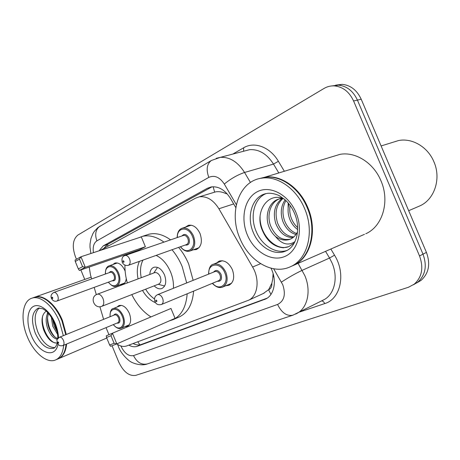 <?xml version="1.0" encoding="UTF-8"?>
<svg xmlns="http://www.w3.org/2000/svg" width="460" height="460" viewBox="0 0 460 460"><rect width="100%" height="100%" fill="white"/><g stroke="black" fill="none" stroke-linecap="round" stroke-linejoin="round"><path stroke-width="0.69" d="M185.345 227.159L188.462 225.273C193.2 224.618 197.058 227.384 200.054 233.571C202.653 241.621 201.359 246.962 196.184 249.596L193.292 249.803M112.717 264.58L115.017 263.017C118.927 262.413 122.251 264.977 124.982 270.704L125.143 271.101M216.384 263.057L219.202 261.079C224.52 259.883 228.902 262.74 232.363 269.646C234.882 277.138 233.766 282.336 229.011 285.24L225.693 285.763M116.938 307.102L118.933 305.549C122.946 304.687 126.419 307.28 129.352 313.329C131.56 319.792 130.91 324.145 127.391 326.376L124.913 326.663M106.059 327.635L108.945 334.69M271.86 283.17L268.594 289.777C270.946 288.719 272.032 286.511 271.86 283.17L272.665 279.41L273.102 273.596M226.803 193.447L226.343 193.792C222.513 191.929 218.943 191.291 215.619 191.877L214.642 192.102L213.13 186.748M263.321 293.497L268.295 289.892M116.817 343.919C120.33 346.322 123.602 347.001 126.626 345.96L248.664 300.202C257.882 296.01 260.032 279.358 252.592 267.024L218.902 208.754C213.308 199.893 206.758 195.925 199.255 196.84L195.621 198.139L100.303 250.401M89.2 267.076L90.516 275.005L91.672 278.921M94.173 287.385L96.318 294.647M99.883 306.716L103.609 319.343M126.264 278.622C125.862 281.796 124.597 283.786 122.481 284.596L120.06 284.74M128.829 345.132C131.859 346.811 134.671 347.197 137.258 346.299L265.96 298.873C274.511 294.745 277.081 280.071 271.003 268.203M267.185 298.137L141.231 344.5C138.736 345.374 136.028 345.052 133.107 343.534M76.452 259.267L75.469 256.875C71.909 246.669 72.732 239.39 77.924 235.037L324.035 88.446C327.261 86.543 330.734 85.692 334.449 85.899C342.924 86.802 349.301 91.827 353.585 100.976L419.526 255.944C423.781 267.714 422.01 277.133 414.195 284.2L408.44 287.264L135.752 375.372C129.122 376.349 123.47 371.933 118.789 362.129L112.044 345.747M84.755 279.438L80.845 269.939M335.65 85.152L342.194 84.341C350.629 85.221 356.966 90.183 361.209 99.228L426.431 252.39L422.999 254.156C427.231 265.857 425.448 275.235 417.645 282.279L413.431 284.774L417.645 282.279C425.448 275.235 427.231 265.857 422.999 254.156L357.42 100.096L422.999 254.156L419.526 255.944M331.775 85.928L338.341 85.117C346.8 86.008 353.159 90.999 357.42 100.096C353.159 90.999 346.8 86.008 338.341 85.117L331.775 85.928M235.808 207.586L230.558 198.57C225.107 189.98 218.667 186.099 211.238 186.927L207.31 188.312L103.299 245.835L99.067 250.809M103.621 248.584L107.456 244.484L211.611 187.036L207.31 188.312M426.431 252.39C430.64 264.029 428.846 273.355 421.061 280.381L416.863 282.865M34.379 297.304L35.052 297.074C43.395 294.13 56.177 304.779 62.468 320.557L66.286 334.483M66.608 344.04C65.809 351.659 63.152 356.523 58.633 358.633L58.299 358.771M47.61 300.8L52.233 304.968C56.177 309.264 59.443 314.519 62.025 320.735L65.832 334.667M66.102 344.252L65.676 347.219M33.718 297.545L34.511 297.263C39.922 295.809 45.758 298.333 52.032 304.83C56.016 309.166 59.317 314.479 61.927 320.764L65.751 334.702M66.073 344.264C65.28 351.883 62.623 356.747 58.109 358.857L55.735 359.875C47.023 363.986 33.614 352.671 27.261 336.593C20.148 319.792 22.229 300.788 32.079 298.126C40.411 295.188 53.193 305.888 59.501 321.712L63.336 335.679M63.675 345.264C62.888 352.895 60.243 357.765 55.735 359.875M54.78 347.576C48.219 347.593 42.584 342.424 37.875 332.062C33.804 320.729 34.299 312.679 39.359 307.912M57.27 342.918C56.333 346.064 55.137 347.841 53.688 348.249C46.782 349.686 40.635 344.632 35.242 333.092C30.803 320.212 31.82 311.88 38.306 308.091L42.832 308.786L45.569 310.569C48.904 313.243 51.986 317.682 54.82 323.892C56.896 329.124 57.891 334 57.805 338.543C54.154 337.358 51.158 333.695 48.829 327.56C47.093 322.155 47.023 317.486 48.622 313.553M57.391 339.21C53.452 338.566 50.169 334.851 47.529 328.066C45.586 321.833 45.741 316.756 47.984 312.84M57.218 331.924L53.969 325.548L52.676 319.418M57.598 334.42L52.693 326.048L51.353 317.216M46.218 311.115C41.716 314.467 40.836 320.66 43.585 329.682C47.322 338.853 51.882 343.281 57.253 342.97M55.407 343.028C48.484 341.533 40.681 326.502 42.636 315.974M54.734 336.887C50.267 331.539 47.874 325.111 47.564 317.607M57.005 330.889L53.101 320.2M47.167 314.404L47.587 312.421M172.028 249.74C176.134 254.604 179.515 260.205 182.166 266.53L186.679 282.946M187.174 293.802C186.133 306.877 181.458 315.485 173.144 319.631L169.136 320.953M150.857 316.877C143.095 311.903 136.741 304.474 131.796 294.601M178.595 247.399C182.689 252.218 186.053 257.772 188.686 264.046L193.154 280.341M193.614 291.128C192.533 304.117 187.829 312.691 179.498 316.836L178.848 317.124M138.069 278.881C136.706 272.124 137.155 266.282 139.409 261.355M156.13 255.398C162.219 258.347 167.02 263.839 170.533 271.877C172.805 277.455 173.759 282.929 173.397 288.293M170.97 308.459L106.271 335.829L170.97 308.459L175.076 318.349L116.84 343.907L110.584 346.305L109.629 345L114.097 343.275L110.981 335.714L106.542 337.49L109.629 345M127.322 282.917C125.626 276.862 124.832 270.934 124.936 265.121M126.207 255.116L126.419 254.305M138.42 237.855L142.364 236.388C149.224 234.784 156.429 236.699 163.984 242.121M155.63 302.737C150.495 300.656 146.113 296.55 142.491 290.421M145.389 246.738L141.306 236.906L80.96 256.766L85.29 267.289L145.389 246.738L139.276 249.895L79.367 270.451L78.332 268.939L82.558 266.673L79.465 259.158L75.262 261.481L78.332 268.939M146.303 235.094L148.959 234.22C155.831 232.611 163.036 234.485 170.574 239.855M110.981 335.714L112.481 333.322L116.84 343.907L114.097 343.275M82.558 266.673L85.29 267.289L79.367 270.451M75.262 261.481L75.078 260.032L80.96 256.766L79.465 259.158M106.271 335.829L106.542 337.49M154.491 298.977C151.058 296.648 148.108 293.388 145.63 289.196M154.192 285.85C156.774 288.46 159.333 289.363 161.851 288.546C165.887 286.223 166.767 281.664 164.496 274.861C161.655 269.014 158.148 266.478 153.979 267.248C151.403 268.243 150.023 270.647 149.833 274.465M141.226 277.696C139.88 270.767 140.478 264.891 143.014 260.072M101.924 306.268L158.809 284.044C160.983 282.814 161.46 280.376 160.241 276.73C158.717 273.591 156.843 272.239 154.606 272.671L154.439 272.734M158.211 284.28L164.64 286.028M392.409 142.445L398.527 140.547C412.068 137.77 427.754 146.866 433.872 161.69C441.56 178.79 434.315 199.91 419.48 206.051L418.721 206.379M259.273 178.635L264.753 177.221C280.473 174.472 299.563 187.387 307.751 207.408C317.964 230.598 310.655 258.06 293.681 265.293L364.464 234.324M332.609 156.607L340.061 154.341C355.442 151.501 373.543 162.788 380.926 180.722C390.166 201.474 382.433 226.619 365.757 233.755M258.974 178.71L264.166 177.399C279.887 174.65 298.983 187.582 307.176 207.615C317.4 230.822 310.097 258.307 293.118 265.541L291.801 266.116M304.589 208.558C314.841 231.857 307.562 259.417 290.576 266.65C272.861 275.367 249.027 261.24 239.919 238.418C228.516 212.853 238.792 181.079 261.51 178.204C277.236 175.461 296.361 188.45 304.589 208.558M286.85 250.487C275.678 254.207 261.757 245.278 256.174 231.432C249.659 216.602 254.104 198.369 266.001 193.625M290.461 239.085C281.911 240.931 275.258 236.423 270.503 225.561C266.357 214.239 271.043 200.485 281.388 198.248L281.928 198.128M295.015 241.569C288.334 246.065 281.79 244.335 275.385 236.377C272.383 233.628 270.164 230.242 268.726 226.222C264.569 214.872 269.249 201.089 279.605 198.858L282.929 198.444M293.825 236.917C286.614 236.446 281.186 231.794 277.535 222.95C274.493 212.727 276.31 204.568 282.992 198.473M293.037 237.567C285.453 237.601 279.703 232.95 275.793 223.6C272.63 212.836 274.723 204.458 282.06 198.478M296.614 233.542C291.071 231.478 287.017 227.096 284.435 220.397C282.083 213.21 282.578 206.615 285.924 200.6M295.97 234.514C289.99 232.783 285.574 228.292 282.722 221.03C280.186 213.043 280.979 205.976 285.114 199.841M297.672 227.608C294.751 224.974 292.594 221.731 291.209 217.885C289.777 213.911 289.397 209.754 290.082 205.413M297.683 229.563C293.952 226.872 291.232 223.186 289.53 218.506C287.822 213.716 287.609 208.828 288.886 203.843M283.923 198.823C267.777 191.688 254.892 211.617 261.815 229.074C266.432 240.62 273.614 246.859 283.354 247.785L288.725 246.652L294.302 242.955M297.453 231.978C295.694 235.595 293.164 238.044 289.858 239.327C285.005 240.965 280.18 239.988 275.385 236.377M289.156 246.468C276.287 252.04 259.308 234.818 260.084 216.551M288.086 211.376L288.178 202.986M273.809 276.471L272.952 277.035M137.845 341.763L139.8 344.879M107.623 244.392L107.945 246.209M268.594 289.777L270.94 294.406M233.686 203.941L218.902 208.754M260.619 263.683L252.592 267.024M141.231 344.5L137.258 346.299M120.853 345.966C124.378 353.274 128.605 356.488 133.526 355.603L277.57 304.451C284.234 301.024 285.965 294.457 282.756 284.746L273.683 268.784M118.467 346.725C121.394 354.965 130.536 362.118 130.6 361.583C130.347 361.962 140.329 366.752 147.43 363.9C141.536 365.159 136.902 362.394 133.526 355.603M298.074 263.373L304.813 275.592C311.207 290.289 307.815 307.113 297.764 312.967L295.573 314.122M321.942 300.725L324.708 299.328C334.73 293.509 338.267 277.19 332.097 263.074L329.544 258.025L302.174 270.336C295.389 273.545 288.483 277.466 281.445 282.112M330.855 249.027L334.535 255.191C346.236 273.821 340.63 299.04 324.714 303.589L299.638 312.018M232.794 154.083L243.645 147.786C254.34 141.208 270.055 146.958 278.392 161.287L284.355 171.264M353.585 100.976L361.209 99.228M216.234 158.297L220.282 157.36C229.701 156.814 237.797 161.845 244.559 172.471L273.51 164.082C266.921 153.881 258.94 149.08 249.561 149.69L244.611 150.989M236.348 204.7L224.313 184.058C230.748 178.739 237.492 174.875 244.559 172.471L250.447 182.476M334.535 255.191L329.544 258.025L325.559 251.344M278.8 172.954L273.51 164.082L278.392 161.287M224.313 184.058C219.661 177.083 214.492 174.857 208.805 177.382L96.887 240.862C93.788 242.978 92.632 246.911 93.432 252.661M243.65 151.242L243.645 147.786M324.714 303.589C323.892 301.835 322.828 300.949 321.523 300.938M208.805 177.382C206.005 169.579 206.862 163.95 211.37 160.5L97.957 227.505L94.34 231.34L92.92 233.599L90.965 238.475L90.045 243.955L89.999 247.123L90.867 253.506M96.887 240.862C94.605 234.238 95.68 229.287 100.119 225.998M147.43 363.9L292.905 315.186C286.775 316.365 281.664 312.783 277.57 304.451M107.456 244.484L103.299 245.835M266.374 298.643L264.397 299.563M58.006 344.224C55.171 359.576 37.898 352.912 31.056 334.84C26.111 322.862 27.123 309.603 33.505 306.383C39.807 302.979 50.163 310.989 55.292 323.65C57.241 328.474 58.316 333.201 58.506 337.824M154.606 272.671L96.692 294.452C89.401 297.614 94.518 309.436 101.827 306.308L101.988 306.239C103.96 304.917 104.305 302.381 103.023 298.632C101.424 295.28 99.527 293.796 97.324 294.187L97.066 294.291M294.521 213.365C301.524 229.465 296.022 247.497 285.441 251.143C274.108 256.053 259.141 247.043 253.305 232.495C246.019 216.114 252.402 195.983 266.501 193.516C270.721 192.481 277.409 194.494 279.801 196.017L284.976 199.72C288.949 203.297 292.117 207.816 294.486 213.279M295.97 212.537C303.663 230.506 297.879 251.361 284.55 256.588C271.325 262.079 254.288 251.764 247.371 234.98C240.269 218.276 244.547 198.214 257.307 191.716C269.939 184.96 288.477 194.482 295.97 212.537M110.049 316.727C110.026 311.506 111.136 308.769 113.39 308.51C117.145 307.711 120.405 310.161 123.165 315.876C125.258 321.977 124.654 326.071 121.365 328.164L129.277 324.812M113.419 324.576C119.065 332.339 126.414 325.674 122.239 316.261C118.588 306.711 108.824 307.234 110.199 316.67M113.718 315.244C115.443 312.972 117.357 313.703 119.468 317.44C120.606 321.62 119.761 323.512 116.926 323.115M117.806 322.747C119.14 321.919 119.387 320.275 118.542 317.825C117.432 315.525 116.121 314.542 114.615 314.876L59.53 337.226C61.002 336.921 62.313 337.997 63.474 340.44C64.371 343.039 64.181 344.753 62.905 345.581L117.806 322.747M58.587 342.476C57.971 341.688 57.718 341.797 57.833 342.798C58.454 343.585 58.702 343.482 58.587 342.476M208.587 274.131C208.777 268.105 210.41 264.793 213.498 264.189C218.483 263.068 222.605 265.776 225.871 272.308C228.258 279.392 227.217 284.291 222.761 287.017L231.57 283.262M212.589 283.233C219.564 292.071 229.736 283.682 224.785 272.763C220.541 261.665 207.615 262.965 208.823 274.033M213.572 272.124C215.999 269.324 218.483 270.066 221.036 274.35C222.289 279.243 221.047 281.549 217.321 281.267M218.678 280.703C220.495 279.628 220.921 277.662 219.96 274.798C218.644 272.165 216.976 271.084 214.969 271.561L157.51 294.682C159.505 294.233 161.201 295.429 162.587 298.27C163.628 301.329 163.254 303.399 161.471 304.485L218.678 280.703M156.826 300.667C156.043 299.765 155.698 299.914 155.785 301.11C156.567 302.013 156.912 301.863 156.826 300.667M117.357 262.959L109.313 265.765C112.976 265.202 116.098 267.622 118.668 273.033C120.882 279.686 120.112 284.05 116.363 286.126C114.218 287.218 111.544 285.907 108.33 282.187M108.485 282.13C114.143 290.484 122.101 283.274 117.725 273.43C114.137 264.029 104.552 264.655 105.518 273.982M109.215 272.665C110.992 270.457 112.895 271.176 114.931 274.815C116.098 279.255 115.178 281.244 112.171 280.778M56.931 301.047L113.051 280.456C114.569 279.628 114.885 277.88 113.994 275.207C112.959 273.033 111.705 272.061 110.227 272.303L53.906 292.399C55.344 292.192 56.609 293.244 57.69 295.561C58.644 298.396 58.391 300.225 56.931 301.047C54.631 301.737 52.802 300.851 51.457 298.391M51.963 298.028C52.589 298.81 52.843 298.684 52.722 297.643C52.095 296.861 51.842 296.993 51.963 298.028M191.205 225.199L182.591 228.085C187.03 227.47 190.664 230.086 193.487 235.934C195.948 243.541 194.747 248.578 189.894 251.045C186.685 251.999 183.511 250.568 180.372 246.761M180.596 246.686C187.151 256.053 197.426 247.457 192.429 236.377C188.439 225.935 176.72 227.062 177.382 237.515M182.016 235.922C184.305 233.375 186.611 234.111 188.922 238.113C190.164 243.162 188.928 245.467 185.208 245.042M128.518 265.236L186.398 244.617C188.37 243.645 188.859 241.621 187.87 238.556C186.731 236.193 185.265 235.146 183.471 235.416L125.108 255.495C126.879 255.254 128.369 256.398 129.57 258.934C130.646 262.211 130.214 264.339 128.282 265.322C125.563 265.874 123.55 264.874 122.251 262.321M122.987 261.78C123.728 262.643 124.05 262.476 123.953 261.291C123.205 260.429 122.883 260.596 122.987 261.78M124.855 255.576L125.108 255.495C122.44 256.249 121.48 258.497 122.216 262.24M215.619 191.877L199.255 196.84M264.23 293.083L248.664 300.202M196.184 249.596L196.708 249.406M414.195 284.2L421.061 280.381M334.449 85.899L342.194 84.341M292.905 315.186L321.994 300.696M211.37 160.5L220.282 157.36L244.72 150.96M118.438 346.662L117.616 344.448M58.633 358.633L106.772 338.048M32.079 298.126L34.511 297.263M35.052 297.074L91.155 277.167M173.144 319.631L179.498 316.836M142.364 236.388L148.959 234.22M153.807 272.97L157.124 268.048M408.675 210.703L419.48 206.051M290.576 266.65L293.118 265.541M279.605 198.858L281.388 198.248M289.858 239.327L290.271 239.16M261.51 178.204L264.166 177.399M264.753 177.221L340.061 154.341M381.104 145.952L398.527 140.547M288.725 246.646L289.012 246.531M59.53 337.226C55.815 340.4 57.069 339.526 57.31 343.028C58.339 345.379 60.202 346.23 62.905 345.581M113.39 308.51L121.342 305.348M113.269 324.634C116.271 328.06 118.968 329.239 121.365 328.164M157.51 294.682C154.819 296.148 153.956 298.413 154.916 301.49M213.498 264.189L222.335 260.722M154.922 301.495C155.986 304.25 158.165 305.244 161.471 304.485M212.359 283.331C215.912 287.155 219.38 288.38 222.761 287.017M116.604 286.034L124.654 283.021M53.906 292.399C51.273 293.917 50.45 295.901 51.439 298.344M109.313 265.765C106.628 266.53 105.311 269.29 105.363 274.039M190.394 250.867L199.053 247.698M182.591 228.085C179.095 229.08 177.284 232.248 177.157 237.59"/></g></svg>
